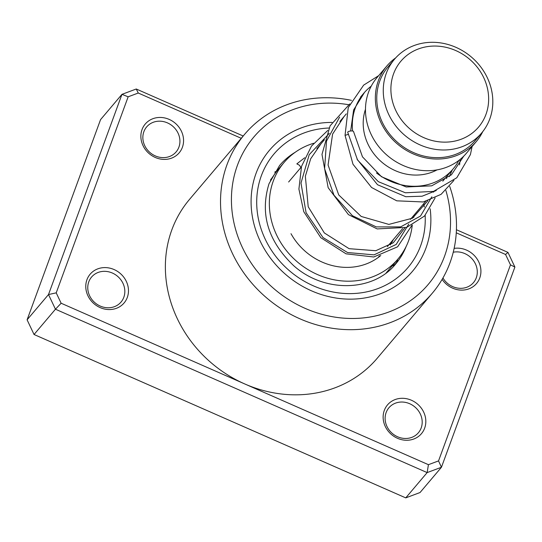 <?xml version="1.0" encoding="UTF-8"?>
<svg xmlns="http://www.w3.org/2000/svg" width="542" height="542" viewBox="0 0 542 542"><rect width="100%" height="100%" fill="white"/><g stroke="black" fill="none" stroke-linecap="round" stroke-linejoin="round"><path stroke-width="0.81" d="M486.879 86.117A50.934 45.86 40.3 0 0 426.717 46.72A50.934 45.86 40.3 0 0 392.665 102.079A50.934 45.86 40.3 0 0 452.821 141.476A50.934 45.86 40.3 0 0 486.879 86.117M490.835 87.194A57.086 51.395 40.3 0 0 448.417 44.607A57.086 51.395 40.3 0 0 394.474 59.254A57.086 51.395 40.3 0 0 385.247 105.08A57.086 51.395 40.3 0 0 427.665 147.675A57.086 51.395 40.3 0 0 481.608 133.027A57.086 51.395 40.3 0 0 490.835 87.194M394.474 59.254L387.97 66.937A57.086 51.395 40.3 0 0 378.743 112.763A57.086 51.395 40.3 0 0 421.161 155.358A57.086 51.395 40.3 0 0 475.104 140.703L481.608 133.027M371.229 86.151A58.55 52.709 40.3 0 0 363.804 93.217A58.55 52.709 40.3 0 0 352.598 131.022M365.477 109.274A49.769 44.803 40.3 0 0 364.929 135.927A49.769 44.803 40.3 0 0 437.062 169.876M395.653 57.913A58.55 52.709 40.3 0 0 386.853 65.989L376.975 77.655A58.55 52.709 40.3 0 0 367.51 124.66A58.55 52.709 40.3 0 0 411.019 168.345A58.55 52.709 40.3 0 0 466.344 153.318L476.222 141.652A58.55 52.709 40.3 0 0 482.732 131.638M386.853 65.989A58.55 52.709 40.3 0 0 377.388 112.993A58.55 52.709 40.3 0 0 420.897 156.679A58.55 52.709 40.3 0 0 476.222 141.652M376.453 172.925A58.55 52.709 40.3 0 0 453.173 168.88A58.55 52.709 40.3 0 0 458.911 160.385M270.438 180.201L276.759 171.109L284.008 162.553A74.647 67.208 -139.7 0 1 313.649 143.271M393.329 239.564A60.013 54.031 -139.7 0 1 390.254 244.93M380.762 255.526A60.013 54.031 -139.7 0 1 291 233.69M277.463 170.29L277.097 170.71M412.252 225.032A74.647 67.208 -139.7 0 1 397.95 259.022A74.647 67.208 -139.7 0 1 327.415 278.175A74.647 67.208 -139.7 0 1 271.942 222.477A74.647 67.208 -139.7 0 1 284.008 162.553M182.397 147.295A22.249 20.034 -139.7 0 1 155.236 157.444A22.249 20.034 -139.7 0 1 142.038 129.558A22.249 20.034 -139.7 0 1 169.192 119.409A22.249 20.034 -139.7 0 1 182.397 147.295M143.867 131.699A19.322 17.398 40.3 0 0 152.634 154.49A19.322 17.398 40.3 0 0 176.136 151.882A19.322 17.398 40.3 0 0 178.914 147.106A19.322 17.398 40.3 0 0 170.154 124.314A19.322 17.398 40.3 0 0 146.645 126.916A19.322 17.398 40.3 0 0 143.867 131.699M127.302 297.443A22.249 20.034 -139.7 0 1 100.148 307.599A22.249 20.034 -139.7 0 1 86.944 279.706A22.249 20.034 -139.7 0 1 114.105 269.557A22.249 20.034 -139.7 0 1 127.302 297.443M88.78 281.847A19.322 17.398 40.3 0 0 97.54 304.638A19.322 17.398 40.3 0 0 121.049 302.036A19.322 17.398 40.3 0 0 123.82 297.253A19.322 17.398 40.3 0 0 115.06 274.462A19.322 17.398 40.3 0 0 91.557 277.064A19.322 17.398 40.3 0 0 88.78 281.847M454.135 248.399A22.249 20.034 -139.7 0 1 475.232 256.529A22.249 20.034 -139.7 0 1 479.751 277.999A22.249 20.034 -139.7 0 1 462.563 290.106A22.249 20.034 -139.7 0 1 442.123 279.387M442.943 277.971A19.322 17.398 40.3 0 0 473.498 282.585A19.322 17.398 40.3 0 0 476.276 277.809A19.322 17.398 40.3 0 0 472.068 258.839A19.322 17.398 40.3 0 0 453.248 252.233M424.657 428.146A22.249 20.034 -139.7 0 1 397.503 438.302A22.249 20.034 -139.7 0 1 384.305 410.409A22.249 20.034 -139.7 0 1 411.459 400.26A22.249 20.034 -139.7 0 1 424.657 428.146M386.134 412.55A19.322 17.398 40.3 0 0 394.894 435.341A19.322 17.398 40.3 0 0 418.404 432.74A19.322 17.398 40.3 0 0 421.181 427.956A19.322 17.398 40.3 0 0 412.421 405.165A19.322 17.398 40.3 0 0 388.912 407.767A19.322 17.398 40.3 0 0 386.134 412.55M348.662 104.714A114.172 102.79 40.3 0 0 237.437 165.269A114.172 102.79 40.3 0 0 305.166 308.384A114.172 102.79 40.3 0 0 444.521 256.298A114.172 102.79 40.3 0 0 445.87 190.479M449.711 186.414A122.953 110.697 -139.7 0 1 450.016 262.714A122.953 110.697 -139.7 0 1 432.347 293.147A122.953 110.697 -139.7 0 1 282.755 309.712A122.953 110.697 -139.7 0 1 226.996 164.687A122.953 110.697 -139.7 0 1 244.672 134.26A122.953 110.697 -139.7 0 1 351.507 100.372M446.086 177.241A122.953 110.697 -139.7 0 1 446.696 178.636M256.02 173.44A93.678 84.342 40.3 0 0 298.5 283.933A93.678 84.342 40.3 0 0 412.476 271.318A93.678 84.342 40.3 0 0 425.937 248.128A93.678 84.342 40.3 0 0 430.165 208.805A93.678 84.342 40.3 0 1 425.937 248.128A93.678 84.342 40.3 0 1 412.476 271.318A93.678 84.342 40.3 0 1 298.5 283.933A93.678 84.342 40.3 0 1 256.02 173.44A93.678 84.342 40.3 0 1 269.482 150.256A93.678 84.342 40.3 0 0 256.02 173.44M244.672 134.26L189.51 199.409A122.953 110.697 40.3 0 0 171.841 229.842A122.953 110.697 40.3 0 0 244.781 383.96L428.431 464.684L438.539 460.903L510.476 264.855L505.564 254.476L456.269 232.809M241.251 138.298L138.264 93.028L128.156 96.801L56.219 292.856L61.138 303.235L244.781 383.96A122.953 110.697 40.3 0 0 377.185 358.303L432.347 293.147M428.431 464.684L427.15 472.597L55.453 309.218L48.502 294.543L121.964 94.342L100.555 119.626L27.1 319.821L34.044 334.502L405.748 497.881L420.036 492.536L441.445 467.258L427.15 472.597L405.748 497.881M56.219 292.856L48.502 294.543L27.1 319.821M61.138 303.235L55.453 309.218L34.044 334.502M456.425 229.733L507.956 252.382L514.9 267.057L441.445 467.258L438.539 460.903M128.156 96.801L121.964 94.342L136.252 89.003L243.189 136.001M332.104 122.431A93.678 84.342 40.3 0 0 269.482 150.256A93.678 84.342 40.3 0 1 332.104 122.431M136.252 89.003L138.264 93.028M507.956 252.382L505.564 254.476M514.9 267.057L510.476 264.855M296.847 163.867L299.441 165.235L300.898 167.519M472.102 146.523L470.409 154.599L456.804 177.749L433.471 191.414L405.409 192.789L378.323 181.665L357.551 159.998L347.727 132.302A2.927 0.908 -7.2 0 1 351.453 130.947A2.927 0.908 -7.2 0 1 353.533 131.543L362.476 156.841L381.466 176.719L406.215 186.983L431.683 185.838L451.439 174.781L463.762 156.13M348.12 134.45L345.044 135.331L348.249 107.607L363.648 85.128L378.662 75.663M425.158 215.35A87.824 79.071 -139.7 0 1 420.626 245.797A87.824 79.071 -139.7 0 1 313.432 285.858A87.824 79.071 -139.7 0 1 261.325 175.777A87.824 79.071 -139.7 0 1 328.947 128.014M423.742 203.636A87.824 79.071 -139.7 0 1 424.325 207.037M295.133 152.316A76.11 68.529 40.3 0 0 279.597 165.493L269.028 183.697C259.781 213.744 267.944 241.027 293.527 265.539C324.373 293.385 373.709 291.799 395.775 263.852A76.11 68.529 40.3 0 0 406.209 246.353M339.631 117.119L326.521 141.049L324.604 168.697L333.953 195.154L352.463 215.743L376.311 226.908L400.64 226.888L420.511 216.048L431.832 196.814M329.299 133.373L309.204 154.68L300.993 183.054L306.081 212.694L322.964 237.525L347.544 252.531L374.027 254.862L396.195 244.449L408.783 224.042M288.629 182.004L301.352 166.977M316.846 148.671L324.407 139.748M339.902 121.449L346.304 113.881M360.572 97.032L363.804 93.217M377.998 257.667L379.529 255.858M387.354 246.624L402.577 228.643M410.402 219.395L425.626 201.414M433.451 192.166L434.298 191.17M442.787 181.143L453.173 168.88M386.175 272.931L397.95 259.022M391.961 266.095A8.78 8.78 0 0 0 397.679 259.34M276.894 171.062A8.78 8.78 0 0 0 274.706 172.16M270.912 179.145A8.78 8.78 0 0 0 270.912 179.714M357.009 159.118L377.51 184.727L405.789 196.726L422.082 196.224L436.296 190.513M449.352 176.604L452.265 169.951M344.007 116.598L332.598 134.07L328.073 165.019L338.736 194.944L361.196 216.454L388.858 224.402L412.523 218.189L427.807 200.797M320.979 143.799L310.695 158.752L305.349 176.258L308.215 206.78L324.319 232.924L349.102 248.683L375.789 250.716L393.296 242.762L404.752 228.026M350.667 131.001L353.621 109.958L364.536 92.37M345.044 135.337L352.984 164.24L371.561 187.485L396.744 200.825L423.248 201.963L441.093 194.341L453.918 180.411M459.548 164.897L460.178 159.382M349.753 103.935L330.092 125.832L321.982 154.389L328.161 187.695L348.425 214.625L377.171 228.92L406.717 227.383L424.535 216.007L435.124 197.891M327.815 130.398L311.514 146.042L301.535 166.34L298.906 189.083L303.777 211.719L320.817 237.701L346.06 253.832L373.763 256.989L397.618 246.806L412.069 225.12M413.736 217.417L413.98 215.167M304.699 157.763L296.894 163.826"/></g></svg>
